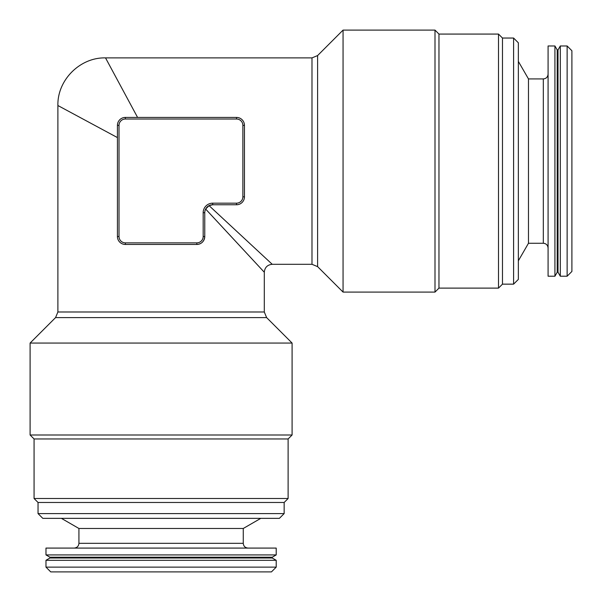 <?xml version="1.0" encoding="UTF-8"?>
<svg xmlns="http://www.w3.org/2000/svg" width="602" height="602" viewBox="0 0 602 602"><rect width="100%" height="100%" fill="white"/><g stroke="black" fill="none" stroke-linecap="round" stroke-linejoin="round"><path stroke-width="0.9" d="M554.924 276.213L554.924 45.978L548.083 45.978L548.083 276.213L554.924 276.213L557.211 272.239L557.211 49.951L554.924 45.978M558.009 272.239L558.009 49.951L560.296 45.978L560.296 276.213L558.009 272.239L557.211 272.239M567.137 45.978L571.9 50.741L571.9 271.449L567.137 276.213L567.137 45.978L560.296 45.978M528.473 78.922L543.32 78.922L543.32 243.268L528.473 243.268L528.473 78.922L518.352 61.396M284.152 513.589L38.039 513.589L42.802 518.352L279.388 518.352L284.152 513.589L284.152 502.474L288.117 498.509L288.117 438.963L292.09 434.998L292.09 343.057L30.1 343.057L55.565 317.6L57.89 311.986L264.301 311.986L264.301 272.239C264.782 267.423 267.423 264.782 272.239 264.301L311.986 264.301L311.986 57.89L105.523 57.89C80.066 57.235 57.235 80.066 57.89 105.523L57.89 311.986M38.039 513.589L38.039 502.474L284.152 502.474M38.039 502.474L34.073 498.509L288.117 498.509M34.073 498.509L34.073 438.963L288.117 438.963M34.073 438.963L30.1 434.998L292.09 434.998M513.589 38.039L513.589 284.152L518.352 279.388L518.352 42.802L513.589 38.039L502.474 38.039L498.509 34.073L438.963 34.073L434.998 30.1L343.057 30.1L343.057 292.09L317.6 266.626L311.986 264.301M513.589 284.152L502.474 284.152L502.474 38.039M502.474 284.152L498.509 288.117L498.509 34.073M498.509 288.117L438.963 288.117L438.963 34.073M438.963 288.117L434.998 292.09L434.998 30.1M204.989 210.82L205.643 209.067L264.301 272.239L205.643 209.067L209.067 205.643L272.239 264.301L209.067 205.643L212.702 204.763A7.939 7.939 0 0 0 204.763 212.702L204.763 236.518A7.939 7.939 0 0 1 196.824 244.457C201.527 244.111 204.168 241.462 204.763 236.518A7.939 7.939 0 0 1 196.824 244.457L125.366 244.457A7.939 7.939 0 0 1 117.428 236.518L117.428 125.366A7.939 7.939 0 0 1 125.366 117.428L236.518 117.428A7.939 7.939 0 0 1 244.457 125.366L244.457 196.824A7.939 7.939 0 0 1 236.518 204.763L212.702 204.763A7.939 7.939 0 0 0 204.763 212.702L203.175 212.702A9.527 9.527 0 0 1 212.702 203.175L236.518 203.175A6.351 6.351 0 0 0 242.869 196.824L242.869 125.366A6.351 6.351 0 0 0 236.518 119.015L125.366 119.015A6.351 6.351 0 0 0 119.015 125.366L119.015 236.518A6.351 6.351 0 0 0 125.366 242.869L196.824 242.869A6.351 6.351 0 0 0 203.175 236.518L203.175 212.702M137.58 117.428L105.523 57.89L137.58 117.428M45.978 567.137L50.741 571.9L271.449 571.9L276.213 567.137L276.213 560.296L45.978 560.296L45.978 567.137L276.213 567.137M45.978 560.296L49.951 558.009L272.239 558.009L272.239 557.211L276.213 554.924L276.213 548.083L45.978 548.083L45.978 554.924L276.213 554.924M49.951 558.009L49.951 557.211L272.239 557.211M248.032 548.083C245.112 547.775 243.524 546.187 243.268 543.32L78.922 543.32L78.922 528.473L243.268 528.473L260.794 518.352M117.428 137.58L57.89 105.523L117.428 137.58M292.09 343.057L266.626 317.6L55.565 317.6M343.057 30.1L317.6 55.565L317.6 266.626M119.015 125.366L117.428 125.366A7.939 7.939 0 0 1 125.366 117.428L125.366 119.015M242.869 196.824L244.457 196.824A7.939 7.939 0 0 1 236.518 204.763L236.518 203.175M236.518 119.015L236.518 117.428A7.939 7.939 0 0 1 244.457 125.366L242.869 125.366M125.366 242.869L125.366 244.457A7.939 7.939 0 0 1 117.428 236.518L119.015 236.518M204.763 236.518L203.175 236.518M212.702 203.175L212.702 204.763M196.824 244.457L196.824 242.869M567.137 276.213L560.296 276.213M543.32 243.268C546.187 243.524 547.775 245.112 548.083 248.032M49.951 557.211L45.978 554.924M78.922 528.473L61.396 518.352M243.268 543.32L243.268 528.473M78.922 543.32C78.666 546.187 77.079 547.775 74.159 548.083M272.239 558.009L276.213 560.296M317.6 55.565L311.986 57.89M266.626 317.6L264.301 311.986M434.998 292.09L343.057 292.09M30.1 434.998L30.1 343.057M528.473 243.268L518.352 260.794M543.32 78.922C546.187 78.666 547.775 77.079 548.083 74.159M558.009 49.951L557.211 49.951"/></g></svg>
